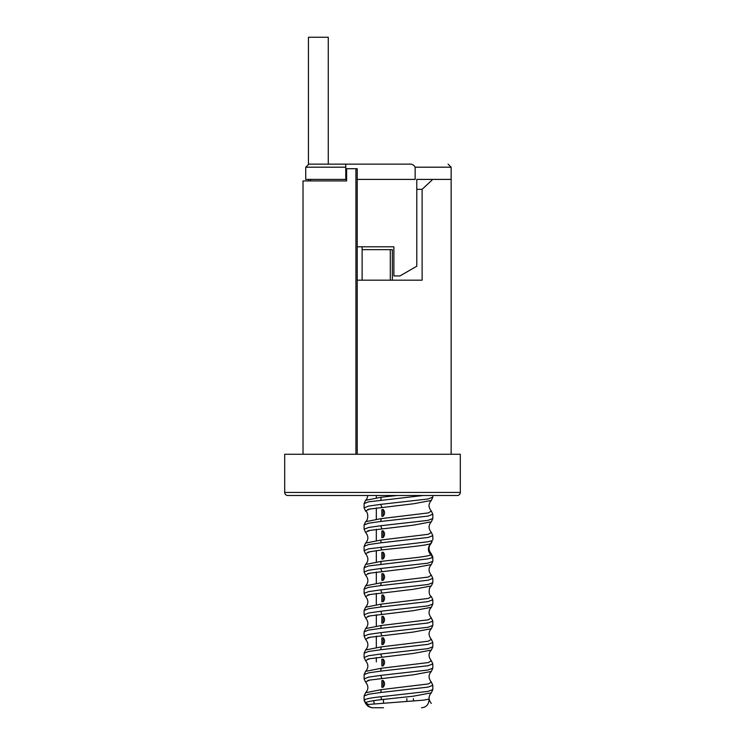<?xml version="1.0" encoding="UTF-8"?>
<svg xmlns="http://www.w3.org/2000/svg" width="745" height="745" viewBox="0 0 745 745"><rect width="100%" height="100%" fill="white"/><g stroke="black" fill="none" stroke-linecap="round" stroke-linejoin="round"><path stroke-width="1.12" d="M318.357 164.133L408.8 164.133C411.734 163.826 413.847 164.85 415.151 167.187L415.151 179.405L357.228 179.405L357.228 246.809L393.882 246.809L393.882 275.948L399.944 275.948L416.781 266.226L416.781 179.405L451.144 179.405L432.733 179.405L422.126 189.323L422.126 280.185L357.228 280.185L357.228 454.264M345.773 164.133L345.773 167.187L345.773 164.133L308.905 164.133L305.729 167.187L305.729 179.405L346.639 179.405M305.729 167.187L345.773 167.187L345.773 179.405M310.497 179.405L310.497 180.933M341.955 495.49L357.228 495.49M341.955 495.509L287.747 495.49A3.054 3.054 0 0 1 284.692 492.436L284.692 454.264L460.308 454.264L460.308 492.436A3.054 3.054 0 0 1 457.253 495.49L287.747 495.49A3.054 3.054 0 0 1 284.692 492.436L460.308 492.436M324.401 495.49L435.872 495.49M422.126 189.323L416.781 189.323M362.126 280.185L362.126 246.809M423.281 495.49L368.607 501.823L364.1 503.583L364.1 507.857L368.607 506.097L380.946 504.337L428.021 498.992L432.817 497.166L432.817 495.49L457.253 495.49M362.126 249.64L390.287 249.64L390.287 280.185M390.287 249.64L392.354 249.64L392.354 280.185M428.021 687.123L432.817 685.298L431.327 682.048L428.347 683.938L381.328 689.628L365.599 692.738L364.1 695.988L368.607 694.228L380.946 692.468L428.021 687.123M432.817 689.572L428.021 691.397L380.946 696.743C371.504 697.776 365.981 698.81 364.361 699.844A3.818 3.762 47.8 0 0 365.674 702.675C367.332 701.641 372.724 700.607 381.868 699.574L413.307 696.202L431.327 692.831L432.817 689.572L432.817 685.298M428.021 665.741L432.817 663.925L431.327 660.666L428.347 662.566L381.328 668.256L365.599 671.357L364.1 674.616L368.607 672.847L380.946 671.087L428.021 665.741M432.817 663.925L432.817 668.2L428.021 670.016L380.946 675.361L368.607 677.121L364.1 678.881L364.1 674.616M428.021 644.369L432.817 642.544L431.327 639.284L428.347 641.184L381.328 646.874L365.599 649.975L364.1 653.235L368.607 651.475L380.946 649.705L428.021 644.369M432.817 642.544L432.817 646.818L428.021 648.634L380.946 653.98L368.607 655.749L364.1 657.509L364.1 653.235M428.021 622.988L432.817 621.162L431.327 617.912L428.347 619.803L381.328 625.493L365.599 628.603L364.1 631.853L368.607 630.093L380.946 628.333L428.021 622.988M432.817 621.162L432.817 625.437L428.021 627.262L380.946 632.607L368.607 634.368L364.1 636.128L364.1 631.853M428.021 601.606L432.817 599.79L431.327 596.531L428.347 598.431L381.328 604.12L365.599 607.222L364.1 610.481L368.607 608.712L380.946 606.952L428.021 601.606M432.817 599.79L432.817 604.065L428.021 605.881L380.946 611.226L368.607 612.986L364.1 614.746L364.1 610.481M428.021 580.234L432.817 578.409L431.327 575.159L428.347 577.049L381.328 582.739L365.599 585.84L364.1 589.099L368.607 587.339L380.946 585.57L428.021 580.234M432.817 578.409L432.817 582.683L428.021 584.499L380.946 589.844L368.607 591.614L364.1 593.374L364.1 589.099M432.193 557.679L432.817 557.027L431.327 553.777L430.871 554.848C427.323 557.018 399.702 559.188 381.328 561.357L365.599 564.468L364.1 567.718L368.607 565.958L428.021 558.852L432.193 557.679A3.818 3.725 59.7 0 0 430.871 554.848C427.583 551.058 427.583 547.268 430.871 543.478L432.063 540.646A3.818 3.706 61.9 0 1 430.871 543.478C427.351 545.629 400.27 547.78 381.868 549.922L368.896 551.896L365.599 553.87C368.626 557.558 368.626 561.087 365.599 564.468M432.817 557.027L432.817 561.302L428.021 563.127L380.946 568.472L368.607 570.232L364.1 571.992L364.1 567.718M428.021 537.471L432.817 535.655L431.327 532.396L428.347 534.295L381.328 539.985L365.599 543.086L364.1 546.346L368.607 544.576L380.946 542.816L428.021 537.471M364.1 546.346L364.1 550.611L368.607 548.851L428.021 541.745L432.063 540.646M428.021 516.099L432.817 514.274L431.327 511.023L428.347 512.914L381.328 518.604L365.599 521.705L364.1 524.964L368.607 523.204L380.946 521.444L428.021 516.099M432.817 514.274L432.817 518.548L428.021 520.364L380.946 525.709L368.607 527.479L364.1 529.239L364.1 524.964M364.109 700.421L365.627 703.541L364.361 699.844M367.732 680.464L368.905 680.707M367.732 659.083L368.905 659.325M367.732 637.701L368.905 637.953M367.732 616.329L368.905 616.571M367.732 594.948L368.905 595.19M367.732 573.575L368.905 573.818M367.732 552.194L368.905 552.436M367.732 530.812L368.905 531.055M367.732 509.44L368.905 509.682M374.167 703.308L373.673 700.663M365.739 702.628L367.611 704.081M374.074 707.75L383.498 707.75M421.502 707.75C426.41 707.322 428.934 704.435 429.064 699.099L423.598 700.142L366.568 704.593M365.423 702.945L366.987 704.239A7.636 7.478 90 0 0 373.282 707.75M364.1 678.881L365.599 682.141L368.896 680.166L413.307 674.821L431.327 671.45L432.817 668.2M364.1 657.509L365.599 660.759L368.896 658.794L413.307 653.449L431.327 650.078L432.817 646.818M364.1 636.128L365.599 639.387L368.896 637.413L413.307 632.067L431.327 628.696L432.817 625.437M364.1 614.746L365.599 618.005L368.896 616.031L413.307 610.686L431.327 607.315L432.817 604.065M365.599 596.633L368.896 594.659L413.307 589.314L431.327 585.943L432.817 582.683M364.1 571.992L365.599 575.252L368.896 573.278L413.307 567.932L431.327 564.561L432.817 561.302M431.318 617.903L431.327 617.912C428.3 614.215 428.3 610.686 431.327 607.315M381.84 637.897L383.154 637.729C385.035 639.927 385.035 642.162 383.154 644.425L381.84 644.583L381.84 637.897L381.84 644.583M381.84 659.269L383.154 659.101C385.035 661.309 385.035 663.534 383.154 665.797L381.84 665.965L381.84 659.269L381.84 665.965M381.84 680.651L383.154 680.483C385.035 682.681 385.035 684.916 383.154 687.179L381.84 687.346L381.84 680.651L381.84 687.346M364.1 529.239L365.599 532.489L368.896 530.524L413.307 525.178L431.327 521.807L432.817 518.548M364.1 507.857L365.599 511.117L368.896 509.142L413.307 503.797L431.327 500.426L432.817 497.166M397.29 495.49L381.328 497.222L365.599 500.333L364.1 503.583M381.84 552.38L383.154 552.213C385.035 554.41 385.035 556.645 383.154 558.908L381.84 559.076L381.84 552.38L381.84 559.076M381.84 573.762L383.154 573.594C385.035 575.792 385.035 578.027 383.154 580.29L381.84 580.448L381.84 573.762L381.84 580.448M381.84 595.134L383.154 594.966C385.035 597.173 385.035 599.399 383.154 601.662L381.84 601.83L381.84 595.134L381.84 601.83M381.84 616.515L383.154 616.348C385.035 618.546 385.035 620.781 383.154 623.043L381.84 623.211L381.84 616.515L381.84 623.211M381.84 509.627L383.154 509.459C385.035 511.657 385.035 513.892 383.154 516.155L381.84 516.313L381.84 509.627L381.84 516.313M381.84 530.999L383.154 530.831C385.035 533.038 385.035 535.264 383.154 537.527L381.84 537.694L381.84 530.999L381.84 537.694M383.498 699.378L383.498 702.656M413.419 698.587L413.419 700.924M406.854 698.587L406.854 701.324M383.154 537.527L383.154 530.831M383.154 516.155L383.154 509.459M383.154 623.043L383.154 616.348M383.154 601.662L383.154 594.966M383.154 580.29L383.154 573.594M383.154 558.908L383.154 552.213M383.154 687.179L383.154 680.483M383.154 665.797L383.154 659.101M383.154 644.425L383.154 637.729M355.924 454.264L355.924 168.715L346.639 168.715L346.639 180.933L303.019 180.933L303.019 454.264M357.228 280.185L357.228 246.809M357.228 179.405L357.228 168.715L355.924 168.715M328.275 164.133L328.275 37.25L308.439 37.25L308.439 164.161M451.144 454.264L451.144 167.187L415.151 167.187M380.946 696.743A3.818 1.937 82.6 0 0 381.868 699.574M380.946 675.361A3.818 1.937 82.6 0 0 381.868 678.192M380.946 653.98A3.818 1.937 82.6 0 0 381.868 656.82M380.946 632.607A3.818 1.937 82.6 0 0 381.868 635.438M380.946 649.705A3.818 1.937 -97.4 0 1 381.328 646.874M380.946 671.087A3.818 1.937 -97.4 0 1 381.328 668.256M380.946 692.468A3.818 1.937 -97.4 0 1 381.328 689.628M381.868 614.057A3.818 1.937 -97.4 0 1 380.946 611.226M380.946 589.844A3.818 1.937 82.6 0 0 381.868 592.685M380.946 568.472A3.818 1.937 82.6 0 0 381.868 571.303M380.946 547.091A3.818 1.937 82.6 0 0 381.868 549.922M380.946 564.198A3.818 1.937 -97.4 0 1 381.328 561.357M380.946 585.57A3.818 1.937 -97.4 0 1 381.328 582.739M380.946 606.952A3.818 1.937 -97.4 0 1 381.328 604.12M380.946 628.333A3.818 1.937 -97.4 0 1 381.328 625.493M380.946 525.709A3.818 1.937 82.6 0 0 381.868 528.55M380.946 504.337A3.818 1.937 82.6 0 0 381.868 507.168M380.946 500.063A3.818 1.937 -97.4 0 1 381.328 497.222M380.946 521.444A3.818 1.937 -97.4 0 1 381.328 518.604M380.946 542.816A3.818 1.937 -97.4 0 1 381.328 539.985M451.144 167.187L448.09 164.133M376.318 661.942L376.318 657.528M376.318 647.517L376.318 636.146M376.318 626.135L376.318 614.765M376.318 604.763L376.318 593.393M376.318 583.382L376.318 572.011M376.318 562L376.318 550.63M376.318 540.628L376.318 529.257M376.318 519.246L376.318 507.876M376.318 497.865L376.318 495.49M432.817 539.929L432.817 535.655M364.1 700.114L364.1 695.988M365.627 703.541L366.559 704.602C368.011 707.629 374.586 708.057 372.742 707.75M364.1 593.374L365.599 596.624C368.626 600.312 368.626 603.841 365.599 607.222M364.1 550.611L365.599 553.87M431.327 639.284C428.338 635.55 428.338 632.021 431.327 628.696M365.599 639.387C368.626 643.075 368.626 646.604 365.599 649.975M431.327 660.666C428.3 656.978 428.3 653.439 431.327 650.078M365.599 660.759C368.617 664.456 368.617 667.986 365.599 671.357M431.327 682.048C428.338 678.304 428.338 674.774 431.327 671.45M365.599 682.141C368.626 685.828 368.626 689.358 365.599 692.738M431.327 703.42C428.338 699.685 428.338 696.156 431.327 692.831M365.599 618.005L365.599 618.005C368.626 621.693 368.626 625.223 365.599 628.603M365.599 532.489L365.599 532.489C368.626 536.177 368.626 539.706 365.599 543.086M431.327 553.777L431.327 553.777C428.282 550.099 428.282 546.569 431.327 543.179M431.327 575.159C428.3 571.462 428.3 567.932 431.327 564.561M365.599 575.252C368.626 578.939 368.626 582.469 365.599 585.84M431.327 596.531C428.412 595.534 428.505 587.265 431.327 585.943M367.9 495.49L366.94 498.675L365.599 500.323M431.327 511.023C428.291 507.345 428.291 503.816 431.327 500.426M365.599 511.117C368.524 512.085 368.384 520.429 365.599 521.705M431.327 532.396C428.338 528.68 428.338 525.15 431.327 521.807M308.439 179.405L308.439 180.933"/></g></svg>
